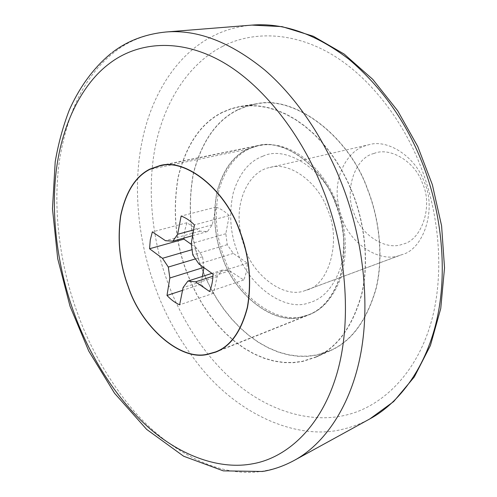 <?xml version="1.0" encoding="UTF-8"?>
<svg xmlns="http://www.w3.org/2000/svg" width="497" height="497" viewBox="0 0 497 497"><rect width="100%" height="100%" fill="white"/><g stroke="black" fill="none" stroke-linecap="round" stroke-linejoin="round"><path stroke-width="0.37" stroke-dasharray="2.48 1.86" d="M252.482 147.479C236.802 153.405 225.657 167.526 219.034 189.842C214.164 213.443 215.86 235.932 224.128 257.316C235.82 294.013 276.829 326.274 305.251 315.819C321.18 311.849 333.282 298.542 341.557 275.903C347.757 251.24 346.26 227.141 337.084 203.615L333.593 195.538L329.43 187.562L324.597 179.846L319.136 172.552L313.11 165.855L306.612 159.891L299.753 154.809L292.665 150.703L285.483 147.64L278.339 145.64L271.368 144.695L264.677 144.739L258.359 145.702L252.482 147.479M262.925 156.195C249.103 161.221 239.194 173.478 233.217 192.979C228.794 213.654 230.223 233.379 237.498 252.172C247.804 284.439 284.091 312.346 308.91 302.841C322.82 299.175 333.35 287.483 340.495 267.765C345.844 246.35 344.545 225.495 336.612 205.193C325.057 170.316 286.21 144.751 262.925 156.195M337.587 199.657L339.314 209.647L342.216 218.823C350.105 243.325 379.689 263.398 399.961 255.303L401.837 254.663C423.767 249.537 437.068 208.759 423.991 181.417C415.902 157.63 388.43 138.669 368.904 144.733L365.45 145.714C348.422 150.343 334.406 174.515 337.587 199.657M244.99 248.618C253.675 275.792 284.272 298.896 304.816 290.664L306.724 290.024C329.039 285.154 341.731 240.287 327.511 209.504C318.527 182.821 289.745 161.152 270.008 167.47C250.842 170.527 235.653 197.551 239.74 227.384L241.784 238.436L244.99 248.618M373.98 153.498C354.696 157.518 343.738 191.649 354.349 214.157C360.946 234.596 385.753 251.084 402.545 244.176C421.369 240.84 433.558 206.398 422.375 183.095C415.38 162.072 390.201 146.466 373.98 153.498M222.296 112.279C200.844 123.057 186.108 144.683 178.094 177.156C172.422 210.896 175.348 242.722 186.86 272.629L191.289 283.383L196.539 294.125L202.633 304.698L209.548 314.918L217.251 324.584L225.663 333.499L234.683 341.476L244.189 348.354L254.023 353.976L264.025 358.256L274.027 361.133L283.868 362.605L293.392 362.704L302.474 361.512L315.837 357.206C337.115 348.105 352.435 327.119 361.791 294.243C369.42 261.913 364.636 223.091 352.777 193.277L348.124 182.418L342.663 171.676L336.407 161.227L329.399 151.25L321.702 141.912L313.402 133.389L304.605 125.84L295.448 119.379L286.073 114.117L276.618 110.098L267.224 107.346L258.036 105.842L249.159 105.538L239.281 106.582L231.086 108.669L222.296 112.279M237.74 109.738C216.251 120.411 201.415 141.775 193.234 173.838C187.406 207.156 190.183 238.554 201.571 268.032L205.957 278.624L211.163 289.211L217.214 299.616L224.091 309.668L231.751 319.173L240.132 327.927L249.121 335.755L258.589 342.483L268.399 347.975L278.376 352.137L288.359 354.92L298.181 356.312L307.699 356.349L316.769 355.119L330.12 350.795C351.379 341.688 366.736 320.919 376.179 288.484C383.901 256.601 379.279 218.419 367.587 189.115C349.503 136.911 295.038 94.461 256.16 103.842L246.537 106.159L237.74 109.738M201.689 267.982L206.062 278.556L211.268 289.124L217.307 299.511L224.172 309.55L231.826 319.037L240.188 327.778L249.165 335.593L258.62 342.309L268.411 347.794L278.376 351.944L288.341 354.721L298.15 356.107L307.643 356.144L316.701 354.914L330.002 350.602C351.236 341.52 366.562 320.789 375.993 288.403C383.709 256.576 379.093 218.45 367.42 189.195C349.366 137.073 294.982 94.691 256.166 104.066L246.58 106.377L237.808 109.943C216.35 120.591 201.533 141.918 193.364 173.931C187.543 207.193 190.314 238.541 201.689 267.982M186.978 272.573L191.395 283.309L196.638 294.038L202.72 304.593L209.628 314.794L217.319 324.448L225.719 333.35L234.727 341.315L244.213 348.173L254.035 353.789L264.019 358.057L274.009 360.928L283.83 362.394L293.342 362.493L302.412 361.307L315.719 357.014C336.966 347.937 352.261 326.983 361.611 294.156C369.228 261.882 364.45 223.122 352.615 193.358L347.962 182.511L342.514 171.788L336.27 161.357L329.275 151.392L321.584 142.074L313.296 133.563L304.518 126.027L295.373 119.578L286.011 114.322L276.568 110.309L267.193 107.569L258.011 106.066L249.152 105.762L239.293 106.812L231.124 108.886L222.364 112.484C200.943 123.237 186.232 144.826 178.224 177.249C172.565 210.939 175.478 242.716 186.978 272.573M335.773 203.963C323.361 167.452 284.632 137.756 257.744 145.596L247.636 148.982C232.938 155.934 222.675 170.428 216.847 192.476C212.685 215.481 214.586 237.268 222.544 257.819C233.888 292.832 271.934 324.963 300.418 317.403L308.494 315.042C323.448 309.389 334.375 295.373 341.277 273.002C346.303 249.146 344.471 226.135 335.773 203.963M300.356 317.198L308.395 314.849C323.317 309.215 334.22 295.23 341.104 272.909C346.123 249.109 344.291 226.154 335.618 204.037C323.236 167.613 284.595 137.986 257.769 145.814L247.705 149.187C233.043 156.114 222.799 170.577 216.984 192.569C212.834 215.524 214.729 237.255 222.668 257.763C233.981 292.696 271.946 324.746 300.356 317.198M202.372 276.438L200.962 284.309C204.888 288.384 209.082 291.366 213.536 293.255L217.189 276.494L222.06 270.12L229.701 270.778L243.698 280.004C245.853 275.077 247.071 269.455 247.344 263.143L233.31 253.408L227.247 244.692L225.831 233.727L229.223 215.58C225.004 211.505 220.587 208.678 215.984 207.1L212.269 224.824L207.448 231.534L200.055 231.18L186.928 222.743L184.878 230.03L183.983 238.069M191.357 244.4L196.824 248.276L202.596 256.725L203.956 267.61M212.269 224.824L193.588 229.931M207.448 231.534L192.612 235.665M215.984 207.1L181.132 216.052M229.223 215.58L194.445 224.917M225.831 233.727L191.252 243.611M227.247 244.692L192.78 254.936M233.31 253.408L198.937 263.982M247.344 263.143L213.058 274.182M243.698 280.004L209.597 291.528M229.701 270.778L212.971 276.195M222.06 270.12L211.933 273.369M217.189 276.494L183.089 287.595M213.536 293.255L179.628 304.816M200.962 284.309L182.529 290.354M204.006 267.324L203.695 267.417M202.596 256.725L195.464 258.881M196.824 248.276L192.072 249.668M186.928 222.743L152.337 231.9M200.055 231.18L165.507 240.716M399.961 255.303L304.816 290.664M247.705 149.187L149.908 169.34M165.998 31.994C145.938 34.119 128.971 40.661 115.111 51.62C86.403 73.537 67.903 109.551 59.603 159.661C51.93 211.411 61.081 268.995 77.656 313.545C87.932 342.464 102.991 370.333 122.846 397.153C161.736 449.748 220.289 480.139 265.174 470.678C274.897 469.013 284.601 465.583 294.292 460.377M251.923 25.105C236.963 26.503 223.582 30.367 211.778 36.71C177.957 54.049 150.976 93.287 141.403 144.776C132.196 193.296 139.992 247.257 155.729 288.689C165.464 315.626 180.076 341.377 199.564 365.947C238.79 415.579 299.182 441.398 344.396 428.812C352.876 426.793 361.369 423.487 369.861 418.896M222.644 46.351C191.314 62.224 165.998 97.226 155.803 144.118C145.956 190.879 152.964 243.437 168.259 283.874C182.194 321.397 207.765 361.387 241.728 387.716C275.667 413.976 315.508 423.146 347.347 414.746C379.093 406.987 413.224 378.118 429.42 327.939C445.635 277.817 439.64 212.946 419.816 164.29C402.154 119.249 368.383 75.153 329.275 52.993C290.136 30.826 250.457 31.938 222.644 46.351M270.014 167.47L368.904 144.733M306.717 290.024L401.831 254.663M330.114 350.795L315.837 357.206M256.16 103.842L240.703 106.339M330.002 350.602L315.719 357.014M256.166 104.066L240.71 106.563M257.744 145.596L159.817 165.625M215.673 352.137L308.494 315.042M219.624 350.304L308.395 314.849M257.769 145.814L164.122 164.985M112.223 52.539L111.092 53.403M262.615 471.485L263.516 471.324"/><path stroke-width="0.75" d="M239.989 231.515C226.365 191.003 186.4 157.561 159.817 165.625L149.833 169.117C135.408 176.416 125.666 191.985 120.603 215.822C117.211 240.71 119.777 264.41 128.294 286.924C140.589 325.187 179.287 361.468 207.64 354.398L215.673 352.137C230.54 346.577 241.151 331.667 247.512 307.419C251.929 281.439 249.419 256.141 239.989 231.515M207.572 354.168L215.568 351.926C230.397 346.378 240.989 331.505 247.332 307.314C251.743 281.401 249.245 256.16 239.834 231.596C226.241 191.177 186.369 157.81 159.848 165.861L149.908 169.34C135.519 176.621 125.797 192.146 120.74 215.928C117.36 240.753 119.914 264.398 128.412 286.868C140.676 325.044 179.293 361.232 207.572 354.168M203.956 267.61L202.372 276.438M183.983 238.069L183.952 239.138L191.357 244.4M193.588 229.931L177.622 234.292L172.881 241.163L165.507 240.716L152.337 231.9L150.287 239.902L149.554 248.755L162.476 258.303L168.315 267.069L169.844 277.997L166.998 295.454C170.949 299.697 175.161 302.816 179.628 304.816L183.089 287.595L187.878 281.085L195.514 281.849L209.597 291.528C211.697 286.471 212.853 280.693 213.058 274.182L198.937 263.982L192.78 254.936L191.252 243.611L194.445 224.917C190.189 220.674 185.754 217.723 181.132 216.052L177.622 234.292M192.612 235.665L172.881 241.163M212.971 276.195L195.514 281.849M211.933 273.369L187.878 281.085M182.529 290.354L166.998 295.454M203.695 267.417L169.844 277.997M195.464 258.881L168.315 267.069M192.072 249.668L162.476 258.303M183.952 239.138L149.554 248.755M251.923 25.105L282.054 26.627L313.327 36.25L344.129 54.049L372.769 79.358L397.706 110.812L417.753 146.503L432.371 184.747L441.591 225.837L444.529 267.883L440.746 308.519L430.421 345.483L414.318 376.925L393.636 401.588L369.861 418.896C399.482 402.949 426.88 366.861 437.49 316.701C448.083 266.541 440.274 207.566 421.816 161.823C405.714 121.156 381.447 86.994 349.018 59.329C315.757 33.933 283.389 22.527 251.923 25.105L165.998 31.994C145.18 34.082 127.257 40.934 112.223 52.539M369.861 418.896L294.292 460.377C323.901 444.461 351.13 406.589 360.965 352.416C370.787 298.256 361.512 233.565 341.557 183.182C324.995 140.67 297.635 98.369 264.845 70.089C230.422 42.059 197.471 29.36 165.998 31.994M252.824 463.757C285.092 458.128 320.273 429.501 336.631 374.576C353.007 319.726 345.403 245.779 323.236 190.221C302.592 136.172 262.745 83.49 219.407 60.255C176.031 36.971 135.532 43.556 109.669 63.343C82.943 83.129 62.162 122.573 56.223 170.931C50.34 219.339 59.006 272.095 74.314 313.7C88.938 353.914 114.546 397.134 148.106 427.097C181.641 456.96 220.954 469.957 252.824 463.757M215.568 351.926L219.624 350.304M164.122 164.985L159.848 165.861M263.516 471.324C273.934 469.479 284.197 465.826 294.292 460.377M111.092 53.403C93.877 67.474 79.644 86.838 69.251 110.166C63.032 126.344 58.348 143.527 55.21 161.711L52.471 208.777L57.714 258.688L70.002 306.183L88.727 350.994L114.503 393.183L146.627 429.371L183.635 456.221L223.308 470.864L262.615 471.485"/></g></svg>

